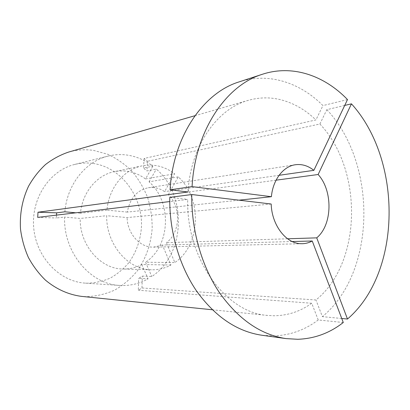 <?xml version="1.0" encoding="UTF-8"?>
<svg xmlns="http://www.w3.org/2000/svg" width="410" height="410" viewBox="0 0 410 410"><rect width="100%" height="100%" fill="white"/><g stroke="black" fill="none" stroke-linecap="round" stroke-linejoin="round"><path stroke-width="0.31" stroke-dasharray="2.05 1.54" d="M64.877 211.801C67.076 184.315 85.803 161.279 108.194 156.077C114.636 154.493 121.099 154.175 127.582 155.134C136.822 156.579 145.258 160.259 152.884 166.173L143.474 168.079L146.898 170.929L156.348 169.084C187.437 195.816 185.402 254.666 151.787 276.504L142.306 276.104L138.616 278.395L148.051 278.846C139.856 283.494 131.026 285.719 121.57 285.514L119.751 285.427C90.451 284.432 63.314 252.442 64.596 217.085L56.385 218.002L56.477 215.127M93.034 163.452C121.493 167.357 142.926 196.861 141.435 227.212C140.451 240.321 136.294 252.078 128.981 262.482C123.651 268.832 117.455 274.018 110.392 278.036C102.961 281.27 95.161 282.997 87.002 283.207L85.28 283.125C59.824 281.711 36.254 257.526 33.722 227.919C30.97 198.332 49.876 170.35 74.676 164.451C80.775 162.949 86.894 162.616 93.034 163.452M292.222 241.536L162.386 245.057L170.939 264.993C164.851 268.33 158.352 269.923 151.439 269.785L150.747 269.76C127.689 269.452 106.108 244.047 106.687 215.706L80.191 218.443L64.596 217.085M170.939 264.993L141.778 264.532C135.905 267.653 129.642 269.144 122.995 269.011L122.334 268.986C100.163 268.668 79.581 244.924 80.191 218.443M271.184 204.021L127.1 217.577L106.687 215.706M162.386 245.057L153.637 247.138L151.715 247.097C138.97 246.584 127.356 232.967 127.1 217.577M343.278 322.511L318.232 319.974C304.799 330.091 289.819 335.411 273.296 335.928L261.816 335.236M188 191.982C190.619 146.027 217.218 108.568 248.496 100.296C258.956 97.37 269.38 97.108 279.774 99.507C293.119 102.736 305.168 109.547 315.915 119.94L144.141 158.455L147.498 161.273L146.898 170.929M68.526 152.1C76.88 149.742 85.265 149.184 93.69 150.424L107.866 154.314C116.85 158.542 124.922 164.231 132.087 171.38C138.59 179.211 143.772 187.934 147.636 197.553C150.67 207.501 152.182 217.689 152.182 228.114C151.095 243.683 145.98 258.5 137.268 270.907C130.851 278.667 123.369 285.042 114.82 290.034C105.795 294.078 96.299 296.292 86.325 296.671L81.416 296.368M318.232 319.974L311.733 303.256C300.294 311.472 287.666 315.644 273.849 315.767L267.72 315.444C226.305 313.071 186.032 259.033 187.713 199.414L169.745 201.566M344.713 105.431L326.842 109.665L319.877 124.004L147.498 161.273M319.877 124.004C363.239 169.361 362.199 262.779 315.951 299.992L141.973 287.958L138.339 290.254L138.616 278.395M311.733 303.256L138.339 290.254M326.842 109.665C377.364 163.421 376.467 271.871 322.393 316.648L315.951 299.992M169.771 197.364L187.713 199.414M341.75 318.493L322.393 316.648M287.594 238.784L166.357 242.669L174.855 262.543L145.555 262.231L151.787 276.504M276.073 180.18L168.315 194.704C181.404 206.937 180.436 232.818 166.357 242.669M168.315 194.704L178.253 176.879C202.34 198.317 200.762 245.247 174.855 262.543M178.253 176.879L149.035 181.83C172.246 201.853 170.596 246.026 145.555 262.231M149.035 181.83L156.348 169.084M141.778 264.532L148.051 278.846M239.179 81.867C268.699 72.17 300.089 82.579 322.942 105.58L315.915 119.94M347.501 99.568L322.942 105.58M238.958 200.172L127.351 212.098C129.826 198.394 136.817 190.276 148.328 187.744C154.104 186.929 159.526 188.226 164.595 191.624L174.604 173.778L145.519 178.934L152.884 166.173M279.072 175.306L164.595 191.624M127.351 212.098L106.959 210.13C108.855 187.775 124.117 169.284 142.152 165.85C153.868 163.692 164.687 166.332 174.604 173.778M106.959 210.13L80.462 213.231C82.318 192.336 96.96 174.973 114.298 171.657C125.562 169.571 135.971 171.995 145.519 178.934M80.462 213.231L75.845 212.81M37.7 217.377L56.385 218.002M141.973 287.958L142.306 276.104M144.141 158.455L143.474 168.079M248.496 100.296L194.97 115.702M267.72 315.444L212.313 309.77M302.283 243.714L153.637 247.138M151.439 269.785L122.995 269.011M108.194 156.077L74.676 164.451M119.751 285.427L85.28 283.125M295.231 164.764L148.328 187.744M142.152 165.85L114.298 171.657"/><path stroke-width="0.61" d="M286.072 338.604L297.747 339.285C314.537 338.68 329.712 333.089 343.278 322.511L312.246 240.993C309.094 242.71 305.773 243.617 302.283 243.714L300.084 243.653C285.468 242.94 271.722 224.644 271.184 204.021L191.772 194.53L169.771 197.364C169.212 231.327 179.283 265.839 196.682 291.197C215.322 316.838 237.031 331.516 261.816 335.236L286.072 338.604C260.837 334.821 238.656 319.539 219.524 292.75C201.669 266.249 191.265 230.082 191.772 194.53M212.313 309.77L81.416 296.368C68.378 294.611 56.416 289.224 45.536 280.214C38.806 273.665 33.097 266.1 28.418 257.521C24.436 248.501 21.797 239.03 20.5 229.103C19.618 213.856 22.294 199.573 28.526 186.258C33.2 177.945 38.878 170.693 45.561 164.492C52.685 159.008 60.342 154.877 68.526 152.1L194.97 115.702M169.745 201.566L37.7 217.377L37.992 212.226L56.667 212.836L56.477 215.127M192.075 186.617C195.037 130.682 226.048 85.26 262.451 74.251C292.499 64.39 324.341 75.517 347.501 99.568L313.865 170.345C308.053 165.712 301.842 163.851 295.231 164.764C283.218 166.404 272.891 179.805 271.389 196.703L192.075 186.617L170.078 189.804L188 191.982L37.992 212.226M351.452 103.838C402.564 160.023 402 272.25 347.485 319.036L316.72 237.851C332.51 224.875 333.14 190.968 318.139 174.506L351.452 103.838L344.713 105.431M347.485 319.036L341.75 318.493M316.72 237.851L287.594 238.784M318.139 174.506L276.073 180.18M312.246 240.993L292.222 241.536M75.845 212.81L64.877 211.801L56.667 212.836M170.078 189.804C173.066 136.381 203.401 92.727 239.179 81.867L262.451 74.251M271.389 196.703L238.958 200.172M313.865 170.345L279.072 175.306"/></g></svg>
